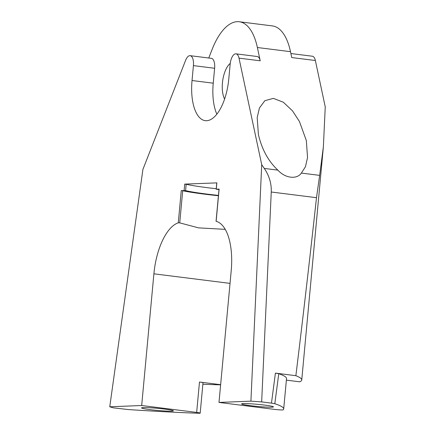<?xml version="1.0" encoding="UTF-8"?>
<svg xmlns="http://www.w3.org/2000/svg" width="435" height="435" viewBox="0 0 435 435"><rect width="100%" height="100%" fill="white"/><g stroke="black" fill="none" stroke-linecap="round" stroke-linejoin="round"><path stroke-width="0.65" d="M230.033 283.375L153.898 273.816L141.679 405.512L109.75 406.79L142.908 169.411L185.631 60.269A10.195 4.502 97.2 0 1 190.138 55.675A10.195 4.502 97.2 0 1 193.417 65.609L192.036 80.524A41.194 18.188 -82.8 0 0 205.276 120.658A41.194 18.188 -82.8 0 0 228.777 79.056L230.164 64.141A10.195 4.502 97.2 0 1 235.982 53.842A10.195 4.502 97.2 0 1 239.005 58.138L261.718 164.669L264.284 168.427C269.265 175.783 271.587 183.646 271.25 192.009L261.663 401.907L250.913 401.152L218.99 402.429L273.968 409.33A6.422 0.424 -174.7 0 0 282.554 409.933A6.422 0.424 -174.7 0 0 283.218 409.835A244.709 16.079 -174.7 0 0 283.696 408.96A244.709 16.079 -174.7 0 0 274.811 403.713L271.473 403.136L275.404 373.121L278.77 373.708L274.811 403.713M109.75 406.79L113.296 407.829L128.363 409.563A244.709 16.079 -174.7 0 0 197.941 413.239A6.422 0.424 -174.7 0 0 199.513 413.25A6.422 0.424 -174.7 0 0 200.192 413.125A6.422 0.424 -174.7 0 0 196.658 412.418L199.48 382.028A6.422 0.424 5.3 0 1 203.009 382.735L200.192 413.125M219.001 189.508A45.882 3.018 -174.7 0 0 217.179 189.366L216.19 189.22L219.126 189.094L216.141 221.306A50.982 22.506 97.2 0 1 231.208 270.728L218.99 402.429M264.284 168.427L277.873 170.128C268.411 161.352 261.919 149.488 258.401 134.529L257.188 117.542L259.439 107.972L264.871 100.692L273.387 98.375L283.359 102.241L292.532 110.898L299.438 121.506L306.332 140.548L307.545 157.535L305.441 166.741L301.384 173.081L319.66 175.376L316.49 197.691C309.78 259.048 302.901 318.382 295.865 375.693L275.404 373.121M243.285 403.598A15.986 1.049 -174.7 0 0 241.599 403.908A15.986 1.049 -174.7 0 0 253.806 406.067A15.986 1.049 -174.7 0 0 271.75 407.171A15.986 1.049 -174.7 0 0 273.436 406.861A15.986 1.049 -174.7 0 0 261.228 404.702A15.986 1.049 -174.7 0 0 243.285 403.598M143.235 407.59A15.986 1.049 -174.7 0 0 141.549 407.899A15.986 1.049 -174.7 0 0 153.762 410.064A15.986 1.049 -174.7 0 0 171.705 411.167A15.986 1.049 -174.7 0 0 173.391 410.857A15.986 1.049 -174.7 0 0 161.178 408.693A15.986 1.049 -174.7 0 0 143.235 407.59M224.618 99.049A20.554 9.075 97.2 0 1 222.443 82.819A20.554 9.075 97.2 0 1 230.245 63.396M290.89 53.532L312.341 56.224A10.195 4.502 97.2 0 1 315.364 60.519L325.249 106.89L323.379 146.764L319.66 175.376M286.371 380.141L299.742 381.821A260.005 17.085 -174.7 0 0 301.749 379.978A260.005 17.085 -174.7 0 0 295.865 375.693M202.873 384.23A260.005 17.085 -174.7 0 0 220.621 384.855M261.663 401.907L271.473 403.136M141.679 405.512L196.658 412.418M220.637 384.681L199.48 382.028M315.364 60.519L291.744 57.556L290.493 51.673A61.177 27.008 -82.8 0 0 272.348 25.91L239.234 21.75A61.177 27.008 -82.8 0 0 212.16 49.318L208.756 58.013M235.982 53.842L257.188 56.506A10.195 4.502 97.2 0 1 260.212 60.802L257.379 47.513A61.177 27.008 -82.8 0 0 239.234 21.75M153.898 273.816A50.982 22.506 97.2 0 1 178.279 222.818L181.27 190.606L182.711 190.737A50.982 3.349 -174.7 0 0 218.424 195.745M216.858 182.874L184.712 184.108L186.18 184.244L185.593 190.628L181.27 190.606M250.913 401.152L261.718 164.669M277.873 170.128C285.055 178.258 296.817 179.747 301.384 173.081M185.593 190.628A45.882 3.018 -174.7 0 0 218.457 195.407M182.711 190.737L179.726 222.867L198.55 227.864L225.21 229.359M186.18 184.244A45.882 3.018 -174.7 0 0 216.233 188.719M190.138 55.675L211.345 58.339A10.195 4.502 97.2 0 1 214.624 68.273L213.237 83.183A41.194 18.188 -82.8 0 0 216.858 114.193M283.696 408.96L286.518 378.564A244.709 16.079 -174.7 0 0 278.77 373.708M179.726 222.867L178.279 222.818M316.49 197.691L271.25 192.009M290.493 51.673L257.379 47.513M260.212 60.802L239.005 58.138M184.119 190.492L184.712 184.108M216.864 182.825L216.271 189.209M214.624 68.273L193.417 65.609M213.237 83.183L192.036 80.524M301.749 379.978L323.379 146.764M219.039 189.105L216.054 221.279M216.777 182.841L216.19 189.22"/></g></svg>
